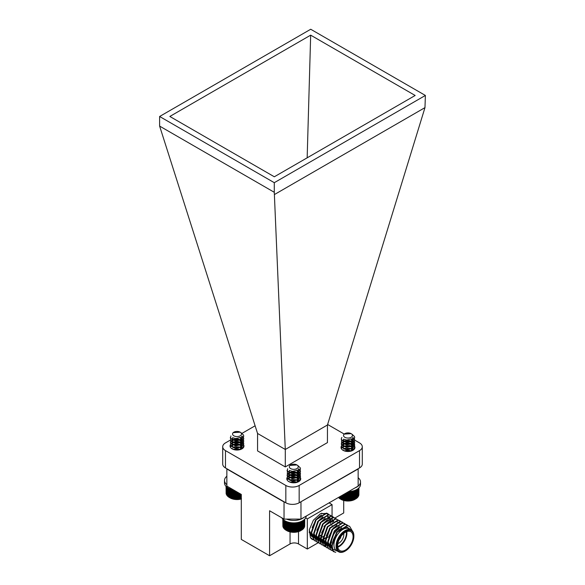 <?xml version="1.0" encoding="UTF-8"?>
<svg xmlns="http://www.w3.org/2000/svg" width="585" height="585" viewBox="0 0 585 585"><rect width="100%" height="100%" fill="white"/><g stroke="black" fill="none" stroke-linecap="round" stroke-linejoin="round"><path stroke-width="0.88" d="M241.071 432.739L243.499 435.035L243.733 436.139L241.766 439.189L235.287 440.6L230.541 438.267L230.907 435.942M243.448 437.368L243.733 438.582L241.766 441.631L235.287 443.042L230.541 440.71L230.746 438.589M243.448 439.81L243.733 441.031L241.766 444.081L235.287 445.485L230.541 443.159L230.314 442.253L232.303 439.81M232.545 439.701L238.76 439.225L240.567 439.796M240.603 439.81L243.499 442.377L243.733 443.474L241.766 446.523L235.287 447.934L230.541 445.602L230.314 444.695L232.303 442.253M232.545 442.143L238.76 441.675L240.567 442.238M240.603 442.253L243.499 444.819L243.733 445.924L241.876 448.9M230.314 447.115L232.303 444.702M232.545 444.585L238.76 444.117L241.759 445.324M232.984 449.302L238.76 449.009L240.435 449.521M243.726 436.293L241.766 439.496L235.287 440.9L230.541 438.574L230.322 437.514M241.993 436.008L243.499 437.792L243.733 438.889L241.766 441.938L235.287 443.35L230.541 441.017L230.863 438.743M240.252 437.529L243.499 440.234L243.733 441.339L241.766 444.381L235.287 445.792L230.541 443.459L230.863 441.192M234.175 439.489L238.775 439.54M240.223 439.957L243.499 442.677L243.733 443.781L241.766 446.83L235.287 448.242L230.541 445.909L230.863 443.635M234.175 441.938L238.775 441.982M243.726 446.07L243.294 447.744M230.336 447.159L230.863 446.077M234.175 444.381L240.296 444.878M234.175 446.83L238.775 446.874M240.223 447.298L242.402 448.563M234.175 449.273L238.775 449.317M233.868 435.825A4.461 2.574 0 0 0 240.179 435.825A4.461 2.574 0 0 0 240.179 432.183A4.461 2.574 0 0 0 233.868 432.183A4.461 2.574 0 0 0 233.868 435.825M240.179 432.183L233.152 432.644A4.76 2.749 180 0 1 233.656 432.308A4.76 2.749 180 0 1 233.766 432.242M240.545 437.368L235.792 438.596L233.349 437.931M241.517 436.629L241.788 437.668L240.391 439.92L235.792 441.039L232.42 439.503L232.874 437.748M240.025 437.638L241.788 440.11L240.391 442.37L235.792 443.488L232.42 441.946L232.26 441.339L233.656 439.701L238.256 439.393L241.62 441.748L241.788 442.56L240.391 444.812L235.792 445.931L232.42 444.395L232.26 443.781L233.656 442.143L238.256 441.843L241.62 444.19L241.788 445.002L240.391 447.254L235.792 448.373L232.888 447.393M232.962 445.009L238.256 444.286L241.415 446.231M241.612 446.618L241.788 447.445L240.786 449.397M232.303 448.98L232.26 448.366L232.472 449.068M239.974 447.386L241.605 449.039M233.576 449.521L238.256 449.178L239.755 449.711M241.612 436.527L241.788 437.361L240.391 439.613L235.792 440.732L232.42 439.196L232.662 437.646M240.303 437.5L241.788 439.803L240.391 442.063L235.792 443.181L232.42 441.646L232.26 441.031L233.656 439.393L238.256 439.094L241.62 441.441L241.788 442.253L240.391 444.505L235.792 445.624L232.42 444.088L232.26 443.474L233.656 441.843L238.256 441.536L241.62 443.891L241.788 444.695L240.391 446.955L235.792 448.073L234.175 447.766M232.26 445.924L233.656 444.286L238.256 443.978L241.503 446.077M241.7 446.56L239.952 449.66M240.289 447.269L241.7 448.995M233.239 449.397L238.256 448.87L240.128 449.616M241.298 498.998A9.865 5.696 180 0 1 230.044 497.886L235.397 499.356L241.481 498.749M228.874 488.395L228.874 497.199L229.656 497.667L229.656 488.753M228.157 488.007L228.157 496.687L228.932 497.199M227.528 487.619L227.528 496.131L228.289 496.687M227.009 487.247L227.009 495.539L227.748 496.146M226.6 486.91L226.6 494.925L227.302 495.568M226.3 486.64L226.3 494.281L226.965 494.968M226.124 486.464L226.124 493.63L226.739 494.354M226.059 486.398L226.124 493.053M240.757 499.027L240.757 494.106M240.406 498.983L240.406 493.908M239.718 499.224L239.718 493.513M239.302 499.159L239.302 493.272M238.651 499.356L238.651 492.892M238.168 499.261L238.168 492.614M237.568 499.414L237.568 492.27M237.02 499.297L237.02 491.956M236.479 499.414L236.479 491.641M235.879 499.261L235.879 491.29M235.397 499.356L235.397 491.012M234.746 499.159L234.746 490.639M234.329 499.224L234.329 490.398M233.634 498.983L233.634 489.996M233.291 499.027L233.291 489.806A12.519 7.225 0 0 1 224.501 482.91L224.501 480.46A12.519 7.225 0 0 0 226.856 484.68M232.567 498.749L232.567 489.66M232.296 498.771L232.296 489.601M231.543 498.449L231.543 489.404M231.353 498.457L231.353 489.353M230.578 498.084L230.578 489.104M230.468 498.084L230.468 489.067M229.686 497.667L229.686 488.767M352.038 434.209L354.466 436.505L354.693 437.609L352.726 440.651L346.247 442.063L341.508 439.73L341.274 438.83L341.867 437.412M354.415 438.83L354.693 440.052L352.726 443.101L346.247 444.512L341.508 442.18L341.706 440.059M354.415 441.28L354.693 442.494L352.726 445.543L346.247 446.955L341.508 444.622L341.274 443.722L343.263 441.28M343.505 441.163L349.72 440.695L351.534 441.258L354.466 443.839L354.693 444.944L352.726 447.993L346.247 449.397L341.508 447.072L341.274 446.165L343.263 443.722M343.505 443.613L349.72 443.137L351.534 443.708L354.466 446.289L354.693 447.386L352.777 450.406M341.274 448.541L343.263 446.165M343.505 446.055L349.72 445.587L352.726 446.786M343.965 450.764L349.72 450.479L351.402 450.991M354.685 437.763L352.726 440.958L346.247 442.37L341.508 440.037L341.282 438.984M352.952 437.478L354.466 439.255L354.693 440.359L352.726 443.408L346.247 444.812L341.508 442.487L341.823 440.212M351.219 438.991L354.466 441.704L354.693 442.801L352.726 445.85L346.247 447.262L341.508 444.929L341.823 442.655M345.143 440.958L349.742 441.002M351.19 441.426L354.466 444.147L354.693 445.251L352.726 448.293L346.247 449.704L341.508 447.371L341.823 445.105M345.143 443.401L349.742 443.452M354.685 447.54L354.21 449.287M341.304 448.593L341.823 447.547M345.143 445.85L351.256 446.34M345.143 448.293L349.742 448.344M351.19 448.761L353.369 450.033M345.143 450.742L349.742 450.786M344.828 437.295A4.461 2.574 0 0 0 351.139 437.295A4.461 2.574 0 0 0 351.139 433.646A4.461 2.574 0 0 0 344.828 433.646A4.461 2.574 0 0 0 344.828 437.295M351.139 433.646L344.112 434.114A4.76 2.749 180 0 1 344.616 433.77A4.76 2.749 180 0 1 344.726 433.712M351.505 438.838L346.751 440.059L344.316 439.401M352.477 438.092L352.748 439.138L351.351 441.39L346.751 442.509L343.38 440.973L343.834 439.211M350.993 439.101L352.748 441.58L351.351 443.832L346.751 444.951L343.38 443.415L343.219 442.801L344.616 441.17L349.216 440.863L352.587 443.218L352.748 444.022L351.351 446.282L346.751 447.401L343.38 445.858L343.219 445.243L344.616 443.613L349.216 443.306L352.587 445.66L352.748 446.472L351.351 448.724L346.751 449.843L343.848 448.863M343.921 446.479L349.216 445.755L352.375 447.7M352.579 448.088L352.748 448.914L351.739 450.874M343.256 450.435L343.219 449.836L343.424 450.516M350.941 448.856L352.572 450.516M344.55 450.976L349.216 450.647L350.722 451.181M352.572 437.99L352.748 438.83L351.351 441.083L346.751 442.202L343.38 440.666L343.622 439.116M351.263 438.969L352.748 441.273L351.351 443.525L346.751 444.644L343.38 443.108L343.219 442.494L344.616 440.863L349.216 440.556L352.587 442.911L352.748 443.715L351.351 445.975L346.751 447.094L343.38 445.558L343.219 444.944L344.616 443.306L349.216 443.006L352.587 445.353L352.748 446.165L351.351 448.417L346.751 449.536L345.135 449.229M343.219 447.386L343.709 446.362M351.249 446.297L352.462 447.547M352.667 448.03L350.912 451.137M351.249 448.739L352.66 450.465M344.214 450.859L349.216 450.34L351.095 451.086M355.351 490.223L355.351 499.129L354.963 499.356A9.865 5.696 180 0 1 341.011 499.356L344.251 500.497L348.528 500.884L352.711 500.241L356.133 498.669L356.133 489.864M339.841 496.658L339.841 498.669L340.624 499.129L340.624 496.204M339.117 497.074L339.117 498.157L339.892 498.669M338.496 497.433L339.249 498.157M358.883 494.515L358.949 487.868M358.269 495.824L358.883 495.093L358.883 487.927M358.042 496.438L358.707 495.751L358.707 488.102M357.706 497.038L358.408 496.387L358.408 488.373M357.26 497.608L357.998 497.009L357.998 488.709M356.718 498.157L357.479 497.601L357.479 489.089M356.075 498.669L356.85 498.157L356.85 489.477M355.322 499.137L355.322 490.23M354.539 499.553L354.539 490.53M354.43 499.553L354.43 490.574M353.654 499.926L353.654 490.815M353.464 499.912L353.464 490.873M352.711 500.241L352.711 491.064M352.441 500.219L352.441 491.129M351.717 500.497L351.717 491.276M351.373 500.453L351.373 491.334M350.678 500.687L350.678 491.429M350.261 500.621L350.261 491.48M349.611 500.818L349.611 491.539M349.128 500.731L349.128 491.568M348.528 500.884L348.528 491.641M347.987 500.76L347.987 491.956M347.439 500.884L347.439 492.27M346.839 500.731L346.839 492.614M346.357 500.818L346.357 492.892M345.706 500.621L345.706 493.272M345.289 500.687L345.289 493.513M344.594 500.453L344.594 493.908M344.251 500.497L344.251 494.106M343.527 500.219L343.527 494.53M343.256 500.241L343.256 494.683M342.503 499.912L342.503 495.122M342.313 499.926L342.313 495.232M341.545 499.553L341.545 495.678M341.435 499.553L341.435 495.736M340.653 499.137L340.653 496.19M297.823 465.506L300.251 467.803L300.485 468.907L298.518 471.956L292.039 473.36L287.293 471.035L287.659 468.709M300.2 470.135L300.485 471.349L298.518 474.398L292.039 475.81L287.293 473.477L287.491 471.356M300.2 472.578L300.485 473.791L298.518 476.841L292.039 478.252L287.293 475.919L287.067 475.02L289.056 472.578M289.297 472.461L295.513 471.993L297.319 472.556M297.355 472.57L300.251 475.137L300.485 476.241L298.518 479.291L292.039 480.695L287.293 478.369L287.067 477.462L289.056 475.02M289.297 474.91L295.513 474.442L297.319 475.005M297.355 475.02L300.251 477.587L300.485 478.684L298.562 481.704M287.067 479.875L289.056 477.47M289.297 477.353L295.513 476.885L298.511 478.084M289.736 482.069L295.513 481.777L297.202 482.289M300.478 469.06L298.518 472.256L292.039 473.667L287.293 471.334L287.074 470.281M298.745 468.775L300.251 470.552L300.485 471.656L298.518 474.706L292.039 476.117L287.293 473.784L287.615 471.51M297.005 470.289L300.251 473.002L300.485 474.099L298.518 477.148L292.039 478.559L287.293 476.227L287.615 473.952M290.928 472.256L295.527 472.3M296.975 472.724L300.251 475.444L300.485 476.548L298.518 479.59L292.039 481.002L287.293 478.676L287.615 476.402M290.928 474.706L295.527 474.749M300.478 478.837L300.017 480.556M287.089 479.919L287.615 478.844M290.928 477.148L297.041 477.645M290.928 479.59L295.527 479.641M296.975 480.058L299.162 481.331M290.928 482.04L295.527 482.084M290.621 468.592A4.461 2.574 0 0 0 296.931 468.592A4.461 2.574 0 0 0 296.931 464.951A4.461 2.574 0 0 0 290.621 464.951A4.461 2.574 0 0 0 290.621 468.592M296.931 464.951L289.904 465.411A4.76 2.749 180 0 1 290.409 465.068A4.76 2.749 180 0 1 290.518 465.009M297.297 470.135L292.544 471.364L290.101 470.698M298.27 469.397L298.54 470.435L297.143 472.687L292.544 473.806L289.173 472.27L289.626 470.508M296.778 470.398L298.54 472.877L297.143 475.13L292.544 476.248L289.173 474.713L289.012 474.099L290.409 472.468L295.008 472.161L298.372 474.515L298.54 475.32L297.143 477.579L292.544 478.698L289.173 477.163L289.012 476.548L290.409 474.91L295.008 474.603L298.372 476.958L298.54 477.769L297.143 480.022L292.544 481.141L289.641 480.161M289.714 477.777L295.008 477.053L298.16 478.998M298.365 479.386L298.54 480.212L297.524 482.172M296.727 480.153L298.357 481.813M290.328 482.281L295.008 481.945L296.515 482.486M298.365 469.294L298.54 470.128L297.143 472.38L292.544 473.499L289.173 471.963L289.414 470.413M297.056 470.267L298.54 472.57L297.143 474.83L292.544 475.949L289.173 474.406L289.012 473.791L290.409 472.161L295.008 471.854L298.372 474.208L298.54 475.02L297.143 477.272L292.544 478.391L289.173 476.855L289.012 476.241L290.409 474.603L295.008 474.303L298.372 476.651L298.54 477.462L297.143 479.715L292.544 480.833L290.928 480.526M289.012 478.684L290.409 477.053L295.008 476.746L298.255 478.844M298.452 479.327L296.683 482.442M289.224 481.835L289.012 481.433M297.041 480.036L298.452 481.762M289.992 482.164L295.008 481.638L296.887 482.384M301.136 521.52L301.136 530.434L300.748 530.653A9.865 5.696 180 0 1 286.796 530.653L290.043 531.794L294.321 532.182L298.504 531.538L301.918 529.966L301.918 521.162M285.626 521.162L285.626 529.966L286.409 530.434L286.409 521.52M284.91 520.774L284.91 529.454L285.685 529.966M284.281 520.387L284.281 528.898L285.041 529.454M283.762 520.014L283.762 528.306L284.493 528.906M283.352 519.677L283.352 527.685L284.054 528.335M283.052 519.407L283.052 527.048L283.718 527.736M282.877 519.224L282.877 526.398L283.491 527.122M282.811 519.166L282.877 525.813M304.675 525.813L304.734 519.166M304.061 527.122L304.675 526.398L304.675 519.224M303.834 527.736L304.492 527.048L304.492 519.407M303.498 528.335L304.2 527.685L304.2 519.677M303.052 528.906L303.79 528.306L303.79 520.014M302.503 529.454L303.264 528.898L303.264 520.387M301.867 529.966L302.642 529.454L302.642 520.774M301.107 530.434L301.107 521.528M300.324 530.851L300.324 521.827M300.215 530.851L300.215 521.871M299.447 531.224L299.447 522.112M299.257 531.209L299.257 522.171M298.504 531.538L298.504 522.368M298.233 531.516L298.233 522.427M297.509 531.794L297.509 522.573M297.158 531.75L297.158 522.632M296.471 531.984L296.471 522.734M296.054 531.926L296.054 522.778M295.403 532.116L295.403 522.836M294.92 532.028L294.92 522.873M294.321 532.182L294.321 522.895M293.772 532.058L293.772 522.902M293.231 532.182L293.231 522.895M292.632 532.028L292.632 522.873M292.142 532.116L292.142 522.836M291.498 531.926L291.498 522.778M291.081 531.984L291.081 522.734M290.387 531.75L290.387 522.632M290.043 531.794L290.043 522.573M289.319 531.516L289.319 522.427M289.048 531.538L289.048 522.368M288.295 531.209L288.295 522.171M288.105 531.224L288.105 522.112M287.33 530.851L287.33 521.871M287.22 530.851L287.22 521.827M286.438 530.434L286.438 521.528M281.824 517.82A12.519 7.225 0 0 0 295.345 522.844A12.519 7.225 0 0 0 306.277 516.036M286.467 519.1A12.519 7.225 0 0 0 304.178 517.242M348.609 491.59A12.519 7.225 0 0 0 360.506 484.373L360.506 481.93A12.519 7.225 0 0 0 358.152 477.711M354.941 487.934A12.519 7.225 0 0 0 360.506 481.93M226.856 476.241A12.519 7.225 0 0 0 224.501 480.46M321.494 515.063A11.919 6.881 180 0 1 321.092 515.305M343.709 500.46L343.709 512.957L335.059 517.952M332.061 518.829L332.061 504.621L307.33 518.902L307.33 549.022L318.335 542.668M325.816 538.354L327.834 537.184M307.33 549.022L298.518 543.94A5.989 3.459 -0 0 0 290.05 543.94L269.59 555.75L269.59 510.756L284.032 519.1L284.032 501.981L226.856 468.973L226.856 486.084L241.298 494.427L241.298 539.414L269.59 555.75M350.839 529.791L347.373 527.348L342.393 528.511L333.574 539.158L337.348 532.05L347.541 525.71L349.64 526.332L352.331 530.917M335.724 552.313L333.494 551.589L330.094 544.562L334.993 530.697L345.194 524.357L348.36 525.835M333.859 550.997L331.139 550.229L327.739 543.209L332.646 529.337L342.839 522.997L346.006 524.474M330.05 549.41L328.785 548.876L325.384 541.849L330.291 527.977L340.485 521.637L343.658 523.114M327.695 548.05L326.43 547.516L323.037 540.489L327.936 526.617L338.13 520.277L341.304 521.761M325.34 546.69L324.083 546.156L320.682 539.129L325.582 525.257L335.783 518.924L338.949 520.401M331.534 542.924L328.638 544.65M328.441 544.737L327.322 545.154M326.942 545.264L324.017 545.527L321.728 544.803L318.328 537.776L323.234 523.904L333.428 517.564L336.594 519.041M320.631 543.977L319.381 543.443L315.973 536.416L320.88 522.544L331.073 516.204L334.247 517.681M318.284 542.617L317.026 542.083L313.626 535.056L318.525 521.184L328.719 514.844L330.817 515.465L332.748 517.557M333.53 520.197L333.625 521.462M327.242 536.35L325.904 537.673M325.545 537.995L323.425 539.575M323.03 539.816L321.582 540.577M320.843 540.876L320.266 541.074M315.929 541.257L314.671 540.723L311.271 533.696L316.171 519.824L326.371 513.484L329.538 514.968M313.575 539.897L310.416 537.578A14.976 8.643 120 0 0 312.207 539.304A14.976 8.643 120 0 0 313.502 539.831M314.525 540.635L310.979 533.527L315.878 519.655L326.072 513.316L328.178 513.937L329.362 514.932M316.88 541.995L313.326 534.887L318.233 521.016L328.426 514.676L330.671 515.385M319.227 543.355L315.681 536.248L320.587 522.376L330.781 516.036L333.026 516.745M321.582 544.715L318.035 537.6L322.935 523.729L333.136 517.396L336.419 519.005M323.936 546.068L320.39 538.96L325.289 525.089L335.483 518.749L338.773 520.365M326.291 547.428L322.737 540.321L327.644 526.449L337.837 520.109L340.082 520.818M328.638 548.788L325.092 541.681L329.998 527.809L340.192 521.469L342.437 522.178M330.993 550.149L327.446 543.034L332.346 529.169L342.547 522.829L344.784 523.538M335.322 552.13L333.194 551.421L329.801 544.394L334.7 530.522L344.894 524.182L347.139 524.891M333.574 539.158A14.976 8.643 120 0 0 332.704 549.074L332.156 545.754L337.055 531.882L347.249 525.542L349.494 526.251M351.256 530.032L349.135 528.811A12.577 7.261 120 0 0 339.446 532.182A12.577 7.261 120 0 0 333.955 544.84A12.577 7.261 120 0 0 336.558 550.595L338.678 551.816A12.577 7.261 -60 0 1 336.068 546.061A12.577 7.261 -60 0 1 341.56 533.403A12.577 7.261 -60 0 1 351.256 530.032A12.577 7.261 -60 0 1 353.859 535.787A12.577 7.261 -60 0 1 353.852 536.035M332.704 549.074L340.075 552.328M332.061 525.908L332.061 525.498M332.061 522.434L332.061 520.394M332.061 520.153L332.061 519.283M310.416 537.578L309.341 529.732L313.341 520.226L320.441 513.703L327.183 513.367L327.812 513.798M300.566 501.981L358.152 468.973L358.152 486.084L300.975 519.1L284.032 519.1M300.975 501.981L300.975 519.1M284.032 501.981L284.434 501.981M332.061 504.621L329.055 502.888M307.33 518.902L305.662 517.937M345.179 551.07A12.577 7.261 -60 0 1 344.967 551.194A12.577 7.261 -60 0 1 338.678 551.816M337.677 545.622A10.903 6.296 120 0 0 339.936 550.609A10.903 6.296 120 0 0 350.839 544.313A10.903 6.296 120 0 0 350.839 531.728A10.903 6.296 120 0 0 342.437 534.646A10.903 6.296 120 0 0 337.677 545.622M353.859 536.277A11.978 6.918 120 0 0 345.384 531.385A11.978 6.918 120 0 0 336.916 546.061A11.978 6.918 120 0 0 345.384 550.953A11.978 6.918 120 0 0 353.859 536.277L353.859 535.787M326.613 513.089L328.039 514.837M328.821 517.484L328.916 518.749M320.836 535.275L318.723 536.862M318.328 537.103L316.675 537.944M316.141 538.163L315.556 538.361M324.309 526.295L324.69 526.515M324.529 526.763L323.951 526.478M333.435 539.531L336.938 532.46L338.817 530.303M332.529 548.401L330.445 543.004L334.583 531.1L336.463 528.942M332.492 548.233L331.044 547.684M328.653 537.103L332.229 529.747L334.108 527.582M326.298 535.743L329.874 528.387L338.547 522.924L340.17 523.37M326.335 544.964L323.388 538.931L327.527 527.026L336.192 521.571L337.976 522.091L335.9 521.396L327.227 526.858L323.095 538.756L325.779 544.628M321.596 533.03L325.172 525.666L327.052 523.509M321.633 542.251L318.679 536.211L322.818 524.306L324.697 522.149M316.887 530.31L320.463 522.953L322.35 520.796M331.966 518.91L333.157 521.74M325.567 537.812L323.395 539.18M323.044 539.348L321.15 540.006M320.741 540.094L319.673 540.196M318.613 540.123L318.028 539.999M316.924 539.531L313.977 533.491L318.116 521.593L319.995 519.436M329.611 517.549L330.057 518.193M330.401 518.895L330.803 520.379M323.212 536.452L321.048 537.82M320.697 537.995L319.03 538.595M318.386 538.734L317.121 538.843M316.258 538.77L315.849 538.683M312.178 527.597L315.761 520.233L317.64 518.076M327.264 516.197L327.71 516.833M328.046 517.535L328.448 519.019M320.858 535.099L318.693 536.467M318.342 536.635L316.448 537.293M316.039 537.374L314.964 537.483M313.904 537.41L313.326 537.279M312.222 536.818L309.26 530.251M324.646 525.813L324.244 526.646M332.521 542.946L336.646 532.291L341.706 527.736M332.551 548.496L330.152 542.836L334.291 530.931L339.351 526.383M332.024 548.021L330.752 547.509M330.481 547.348L327.797 541.476L331.936 529.571L336.997 525.023M328.134 545.988L325.443 540.116L329.582 528.218L338.254 522.756L340.324 523.451M323.425 543.275L320.741 537.403L324.88 525.498L329.94 520.95M321.07 541.915L318.386 536.043L322.525 524.138L327.585 519.59M318.723 540.555L316.032 534.683L320.17 522.778L325.231 518.23M316.368 539.194L313.684 533.323L317.816 521.425L322.883 516.869M328.265 516.489L329.318 517.381M329.435 517.52L330.108 518.727M330.181 518.932L330.569 520.643M330.598 520.935L330.518 523.465M314.013 537.834L311.33 531.962L315.469 520.065L320.529 515.517M311.659 536.482L309.114 532.028M321.516 513.235L323.563 513.776M346.788 531.611A10.903 6.296 -60 0 1 337.808 547.158M343.695 533.462A6.888 3.978 -60 0 1 337.867 543.56M337.735 546.646A10.545 6.084 120 0 0 346.305 531.802M338.949 528.847A10.545 6.084 120 0 0 331.498 541.754L331.498 542.046M333.37 527.867A6.888 3.978 -60 0 1 334.057 527.648M339.124 539.589A2.757 1.594 120 0 0 340.887 536.54M340.697 536.811A2.515 1.455 -60 0 1 339.271 539.29M285.297 466.925L257.561 450.911L257.561 433.463L285.297 449.477L327.461 424.988L327.439 442.604L285.297 466.925L285.297 449.477M285.275 449.346L274.285 192.289L159.617 126.089L257.561 433.463M230.336 440.096L225.474 442.903A9.433 5.448 0 0 0 222.709 446.757A9.433 5.448 0 0 0 225.474 450.611L285.831 485.455A9.433 5.448 0 0 0 299.169 485.455L359.526 450.611A9.433 5.448 0 0 0 362.29 446.757A9.433 5.448 0 0 0 359.526 442.903L354.693 440.11M344.163 434.033L327.622 424.483M299.169 485.455L299.169 502.786A9.433 5.448 180 0 1 285.831 502.786L225.474 467.934A9.433 5.448 180 0 1 222.709 464.088L222.709 446.757M299.169 502.786L359.526 467.934L359.526 450.611M425.383 95.45L310.715 29.25L159.617 116.488L274.285 182.688L425.383 95.45L424.973 107.625L327.461 424.988M159.617 116.488L159.617 126.089M424.973 107.625L274.687 194.395M274.285 182.688L274.285 192.289M310.672 35.151L415.16 95.479L274.328 176.78L169.84 116.459L310.672 35.151L307.162 157.826M362.29 446.757L362.29 464.088A9.433 5.448 180 0 1 359.526 467.934M230.329 444.907A6.954 4.015 0 0 0 230.051 446.026A6.954 4.015 0 0 0 234.344 449.733A6.954 4.015 0 0 0 241.927 448.863A6.954 4.015 0 0 0 243.967 446.026A6.954 4.015 0 0 0 242.994 443.978M240.238 442.465A6.954 4.015 0 0 0 232.589 442.925M287.081 477.689A6.954 4.015 0 0 0 286.811 478.793A6.954 4.015 0 0 0 291.103 482.508A6.954 4.015 0 0 0 298.686 481.638A6.954 4.015 0 0 0 300.727 478.793A6.954 4.015 0 0 0 299.732 476.731M296.983 475.232A6.954 4.015 0 0 0 289.334 475.7M341.289 446.406A6.954 4.015 0 0 0 341.033 447.488A6.954 4.015 0 0 0 345.333 451.196A6.954 4.015 0 0 0 352.909 450.326A6.954 4.015 0 0 0 354.949 447.488A6.954 4.015 0 0 0 353.874 445.339M351.212 443.927A6.954 4.015 0 0 0 343.549 444.403M242.08 433.317L255.126 425.785M290.05 543.94L290.05 531.904M298.518 531.619L298.518 543.94M225.474 450.611L225.474 467.934M285.831 502.786L285.831 485.455M345.384 550.953L344.967 551.194"/></g></svg>
